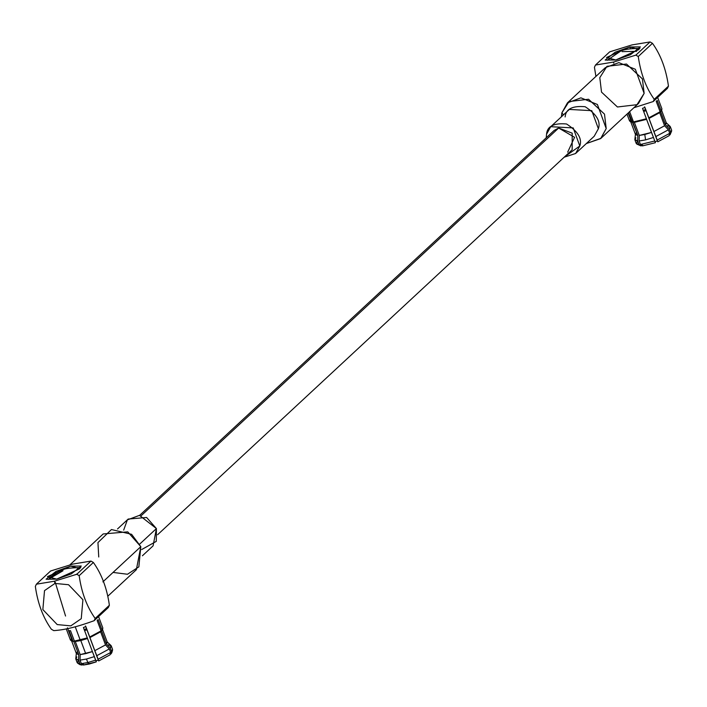 <?xml version="1.0" encoding="UTF-8"?>
<svg xmlns="http://www.w3.org/2000/svg" width="707" height="707" viewBox="0 0 707 707"><rect width="100%" height="100%" fill="white"/><g stroke="black" fill="none" stroke-linecap="round" stroke-linejoin="round"><path stroke-width="1.06" d="M651.492 132.439L644.784 134.498L645.571 139.889L653.454 137.467L646.596 119.35L634.373 122.355L639.269 135.444L651.492 132.439L653.454 137.467L645.571 139.889L644.784 134.498L639.269 135.444L639.128 140.985L645.571 139.889L639.128 140.985L640.445 144.511L654.77 140.993L653.454 137.467L654.77 140.993L640.445 144.511L642.442 145.898L655.362 142.717L654.77 140.993L655.362 142.717L642.442 145.898L640.445 144.511L639.128 140.985L639.269 135.444L634.373 122.355L646.596 119.35L651.492 132.439M102.4 629.539L101.587 630.918L102.727 629.009L102.011 630.008L98.123 619.606L97.151 620.499L101.039 630.9L89.736 636.989L85.847 626.588L83.435 627.516L92.405 651.589L87.509 638.501L80.801 640.551L85.697 653.648L92.405 651.589L94.367 656.609L86.484 659.039L94.367 656.609L95.684 660.144L87.809 662.565L95.684 660.144L96.276 661.867L89.179 664.05L87.809 662.565L81.358 663.661L87.809 662.565L86.484 659.039L80.041 660.135L81.358 663.661L83.355 665.04L96.276 661.867L92.405 651.589L80.183 654.594L75.287 641.496L80.801 640.551L80.218 640.091L74.394 641.09L75.287 641.496L80.183 654.594L85.697 653.648L80.801 640.551L75.287 641.496L74.394 641.09L70.506 630.688L69.056 630.715L72.945 641.116L73.837 641.523L71.796 640.984M157.608 534.722L572.166 149.778L572.202 133.163L558.663 128.029L141.276 515.597L558.663 128.029L554.191 130.415L139.624 515.368M98.264 660.029L95.949 660.912L98.264 660.029M86.926 629.76L84.601 630.653L86.926 629.76M86.528 628.691L84.106 629.61L86.528 628.691L85.52 625.995L98.017 659.419L86.528 628.691M71.522 640.613L76.418 653.701L78.733 654.62L73.837 641.523L78.733 654.62L76.374 653.295L77.204 651.863M76.374 653.295L75.782 658.641L78.592 660.161L78.733 654.62L78.592 660.161L75.835 659.11L76.798 656.936M75.835 659.11L77.16 662.636L79.909 663.687L78.592 660.161L79.909 663.687L77.637 663.184L78.115 660.462M77.637 663.184L79.882 664.615L81.897 665.066L79.396 663.661M83.435 664.244L81.897 665.066L83.435 664.244M108.498 644.819L111.246 645.871L110.292 648.045L106.474 644.015L110.292 648.045L110.972 645.482L107.022 641.832L106.474 644.015L101.587 630.918L102.011 630.008L101.587 630.918L106.474 644.015L107.261 642.177L102.365 629.08M110.964 653.957L110.186 654.152L110.964 653.957L111.609 651.571L110.964 653.957L111.803 652.676L112.563 650.122L111.609 651.571L110.292 648.045L111.609 651.571L112.563 649.397L111.246 645.871M100.615 631.819L89.93 637.573L94.818 650.661L105.511 644.908L100.615 631.819L105.511 644.908L94.818 650.661L96.788 655.689L109.32 648.938L105.511 644.908L109.32 648.938L96.788 655.689L98.105 659.216L110.637 652.473L109.32 648.938L110.637 652.473L98.105 659.216L98.697 660.948L110 654.859L110.637 652.473L110 654.859L98.697 660.948L98.476 660.55L89.93 637.573L100.615 631.819L101.039 630.9L100.615 631.819M89.179 664.05L83.355 665.04L81.358 663.661L80.041 660.135L86.484 659.039L87.809 662.565L89.179 664.05M80.183 654.594L80.041 660.135L80.183 654.594M75.658 574.711L77.39 573.704M80.801 567.677L79.9 567.562C69.799 567.862 64.045 568.675 62.631 569.983C57.444 572.131 53.025 574.888 49.349 578.255L62.994 570.779L48.12 579.44M71.204 640.798L73.837 641.523L71.204 640.798L71.327 638.2L67.439 627.807M66.281 628.912L70.488 640.153L72.945 641.116L69.056 630.715L70.506 630.688L74.394 641.09L87.314 637.908L80.218 640.091L80.801 640.551L87.509 638.501L83.435 627.516L85.847 626.588L89.93 637.573L89.736 636.989L101.039 630.9L97.151 620.499L98.123 619.606L102.011 630.008L102.851 628.055L98.565 616.584M54.952 583.434L44.514 590.628L42.853 609.575L57.214 624.581L70.815 625.872L81.252 618.678L82.913 599.73L68.552 584.724L54.952 583.434L68.552 584.724L82.913 599.73L81.252 618.678L70.815 625.872L57.214 624.581L42.853 609.575L44.514 590.628L54.952 583.434L54.457 581.207L36.384 584.194L35.35 586.43C37.692 603.283 43.03 617.547 51.346 629.221L53.741 630.617C64.408 630.008 77.876 626.694 94.137 620.693L95.171 618.457C86.855 606.774 81.517 592.51 79.175 575.666L76.78 574.27L54.457 581.207L54.952 583.434M56.666 579.148L71.292 573.916L81.296 566.051L70.7 566.121L56.083 571.353L46.079 579.219L56.666 579.148L47.466 576.62L70.7 566.121L79.9 568.649L56.666 579.148M80.218 640.091L75.234 626.764L80.218 640.091M79.175 575.666C81.517 592.51 86.855 606.774 95.171 618.457L109.382 605.263C107.031 588.418 101.702 574.155 93.377 562.472L79.175 575.666L93.377 562.472L90.982 561.075L76.78 574.27L79.175 575.666M54.457 581.207L76.78 574.27L90.982 561.075L72.918 564.062L50.595 571L36.384 584.194L54.457 581.207M35.35 586.43L36.384 584.194L50.595 571L72.918 564.062L90.982 561.075L93.377 562.472C101.702 574.155 107.031 588.418 109.382 605.263L95.171 618.457L94.137 620.693C77.876 626.694 64.408 630.008 53.741 630.617L51.346 629.221C43.03 617.547 37.692 603.283 35.35 586.43M55.217 582.214L65.557 616.036L55.217 582.214M108.339 607.507L94.137 620.693L108.339 607.507L109.382 605.263L108.339 607.507M107.897 596.134L136.371 569.692L140.808 546.652L127.755 531.858L103.178 533.953L69.949 564.813M98.741 556.992L97.946 542.587L111.441 529.543L131.608 534.315L140.808 546.652L102.877 581.879L140.808 546.652L138.855 566.855L127.49 574.252L113.067 572.423M142.399 555.782L153.083 545.857L156.415 528.58L146.623 517.48L128.188 519.053L117.503 528.977M123.672 530.126L127.357 519.892L139.473 515.35L156.415 528.58L139.703 544.098L156.415 528.58L156.282 541.368L141.7 549.542M657.351 140.879L655.036 141.771L657.351 140.879M646.012 110.619L643.688 111.512L646.012 110.619M645.615 109.541L643.193 110.46L645.615 109.541L644.607 106.845L657.103 140.269L645.615 109.541M661.487 110.389L660.665 111.777L665.561 124.865L666.348 123.027L661.452 109.939M666.109 122.691L665.561 124.865L669.379 128.895L670.059 126.332L666.109 122.691M667.576 125.669L670.333 126.721L669.379 128.895L670.696 132.421L671.65 130.247L670.333 126.721M671.65 130.981L670.05 134.816L671.65 130.981M670.05 134.816L669.273 135.002L670.05 134.816L670.696 132.421L669.379 128.895L665.561 124.865L660.665 111.777L661.814 109.868L660.665 111.777L661.098 110.858L657.21 100.456L656.237 101.357L660.126 111.75L659.702 112.669L649.008 118.422L653.904 131.52L664.598 125.766L659.702 112.669L664.598 125.766L653.904 131.52L655.875 136.539L668.407 129.796L664.598 125.766L668.407 129.796L655.875 136.539L657.192 140.066L669.723 133.323L668.407 129.796L669.723 133.323L657.192 140.066L657.784 141.798L669.087 135.709L669.723 133.323L669.087 135.709L657.784 141.798L657.563 141.4L649.008 118.422L659.702 112.669L660.126 111.75L648.823 117.839L649.008 118.422L644.934 107.437L642.513 108.365L646.596 119.35L646.401 118.767L633.481 121.94L634.373 122.355L633.481 121.94L629.592 111.538L633.481 121.94L646.401 118.767L642.513 108.365L644.934 107.437L648.823 117.839L660.126 111.75L656.237 101.357L657.21 100.456L661.098 110.858L661.938 108.905L657.643 97.442M630.609 121.463L635.505 134.56L637.82 135.47L632.924 122.382L630.883 121.834M635.46 134.144L634.868 139.491L637.67 141.011L637.82 135.47L635.46 134.144L636.291 132.722M634.921 139.959L636.247 143.486L638.995 144.537L637.67 141.011L634.921 139.959L635.876 137.785M636.724 144.034L640.984 145.925L638.995 144.537L636.724 144.034L637.201 141.312M626.994 114.119L629.575 121.003L632.924 122.382L632.031 121.966L628.558 112.669L637.82 135.47L637.67 141.011L638.995 144.537L640.984 145.925L642.522 145.094L640.984 145.925L638.483 144.511M636.609 51.328L622.08 51.629L636.609 51.328M639.888 48.536L638.987 48.412L639.888 48.536M630.291 121.648L630.414 119.059L628.161 113.04M630.423 48.659L629.787 46.971L615.17 52.203L605.165 60.068L615.753 60.007L630.379 54.766L640.383 46.901L629.787 46.971L630.423 48.659M632.005 44.912L650.069 41.934L652.464 43.321C660.683 54.722 666.012 68.986 668.469 86.121L667.426 88.357L668.469 86.121C666.012 68.986 660.683 54.722 652.464 43.321L650.069 41.934L632.005 44.912L609.681 51.858L632.005 44.912M595.913 76.418L594.437 67.289L595.471 65.044L609.681 51.858L595.471 65.044L613.543 62.057L635.867 55.119L650.069 41.934L635.867 55.119L638.262 56.516L652.464 43.321L638.262 56.516C640.71 73.652 646.048 87.915 654.258 99.307L668.469 86.121L654.258 99.307L653.224 101.543L667.426 88.357L653.224 101.543L633.87 107.738L653.224 101.543L654.258 99.307C646.048 87.915 640.71 73.652 638.262 56.516L635.867 55.119L613.543 62.057L613.782 63.188L613.543 62.057L595.471 65.044L594.437 67.289L595.913 76.418M629.787 46.971L638.987 49.508L615.753 60.007L606.553 57.47L629.787 46.971M599.801 77.646L606.951 66.325L626.499 64.028L642.416 78.91L644.139 93.368L636.98 104.689L617.441 106.987L601.516 92.104L599.801 77.646M561.871 112.864L567.447 102.86L580.907 97.849L597.406 104.486L606.208 128.586L600.632 138.599L586.315 143.574L600.941 138.307L606.208 128.586L604.494 114.127L588.569 99.245L569.02 101.552L561.871 112.864L561.42 116.77L561.871 112.864L563.47 114.861L561.871 112.864M600.632 138.599L638.562 103.381L644.139 93.368L635.337 69.268L618.828 62.631L605.378 67.633L567.447 102.86M565.14 116.947C565.794 108.993 572.476 105.59 585.157 106.73C596.531 114.119 600.941 121.454 598.387 128.736L591.786 110.663L569.321 109.435L550.726 126.694L573.2 127.914L579.802 145.995L575.622 153.499L564.186 157.184L579.802 145.995C582.356 138.713 577.946 131.378 566.572 123.99C553.89 122.841 547.209 126.253 546.555 134.206L550.726 126.694M546.211 137.83L546.555 134.206L546.211 137.83M575.622 153.499L594.207 136.248L598.387 128.736M558.663 128.029L574.57 137.299L567.686 152.173M607.207 60.289L620.189 51.452C622.894 49.578 629.159 48.571 638.987 48.412"/></g></svg>
